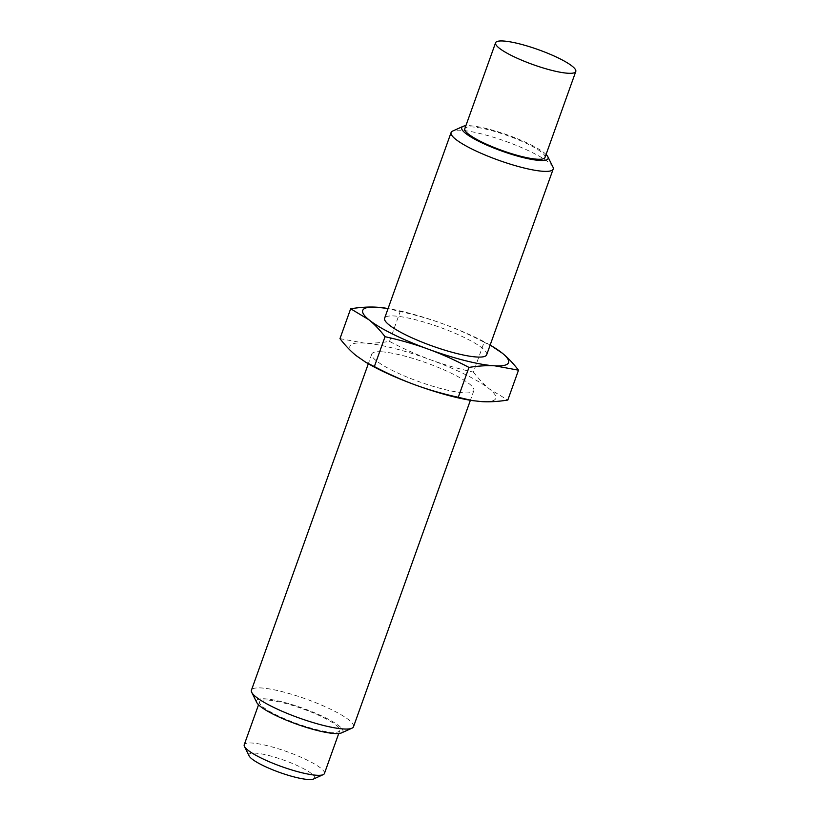 <?xml version="1.0" encoding="UTF-8"?>
<svg xmlns="http://www.w3.org/2000/svg" width="820" height="820" viewBox="0 0 820 820"><rect width="100%" height="100%" fill="white"/><g stroke="black" fill="none" stroke-linecap="round" stroke-linejoin="round"><path stroke-width="0.61" stroke-dasharray="4.1 3.07" d="M545.003 157.45A42.589 7.923 19.7 0 0 518.568 139.892A42.589 7.923 19.7 0 0 472.371 126.956A42.589 7.923 19.7 0 0 464.796 128.73M546.069 154.457A45.879 8.538 19.7 0 0 511.649 136.468A45.879 8.538 19.7 0 0 469.85 125.716A45.879 8.538 19.7 0 0 465.873 125.737M552.895 166.931A54.212 10.086 19.7 0 0 514.888 144.822A54.212 10.086 19.7 0 0 460.737 130.267A54.212 10.086 19.7 0 0 452.681 131.046M486.68 354.773A54.212 10.086 19.7 0 0 453.04 332.428A54.212 10.086 19.7 0 0 394.246 315.977A54.212 10.086 19.7 0 0 384.611 318.232M381.423 351.79A54.212 10.086 19.7 0 0 371.788 354.045A54.212 10.086 19.7 0 0 419.42 381.823A54.212 10.086 19.7 0 0 473.857 390.597A54.212 10.086 19.7 0 0 440.217 368.252A54.212 10.086 19.7 0 0 381.423 351.79M353.502 726.735A54.212 10.086 19.7 0 0 319.861 704.39A54.212 10.086 19.7 0 0 261.057 687.939A54.212 10.086 19.7 0 0 251.432 690.194M341.581 732.875A45.879 8.538 19.7 0 0 318.242 714.364A45.879 8.538 19.7 0 0 264.665 698.794A45.879 8.538 19.7 0 0 256.752 702.504M267.176 700.034A42.589 7.923 19.7 0 0 259.612 701.807A42.589 7.923 19.7 0 0 297.035 723.63A42.589 7.923 19.7 0 0 339.808 730.517A42.589 7.923 19.7 0 0 313.373 712.969A42.589 7.923 19.7 0 0 267.176 700.034M324.423 773.506A42.589 7.923 19.7 0 0 297.988 755.948A42.589 7.923 19.7 0 0 251.791 743.012A42.589 7.923 19.7 0 0 244.216 744.785M313.558 779A34.85 6.488 19.7 0 0 295.825 764.937A34.85 6.488 19.7 0 0 255.143 753.108A34.85 6.488 19.7 0 0 249.126 755.927M339.972 338.639L363.67 342.996C371.357 343.447 379.967 342.914 389.51 341.407C403.737 348.879 417.37 354.978 430.397 359.734C443.425 364.521 457.765 368.641 473.427 372.116L484.128 342.237C469.891 334.775 456.258 328.666 443.23 323.92C430.203 319.134 415.863 315.003 400.201 311.528L386.107 308.217M389.51 341.407L400.201 311.528M492.881 346.675L484.128 342.237M473.427 372.116C478.829 379.086 484.21 384.734 489.55 389.059L507.805 400.058M490.155 345.087A77.439 14.411 19.7 0 0 443.23 323.92A77.439 14.411 19.7 0 0 388.085 308.535M470.957 400.375A77.439 14.411 19.7 0 0 481.976 401.646A77.439 14.411 19.7 0 0 489.55 389.059A77.439 14.411 19.7 0 0 430.397 359.734A77.439 14.411 19.7 0 0 363.67 342.996A77.439 14.411 19.7 0 0 356.095 355.583A77.439 14.411 19.7 0 0 367.821 363.455M371.788 354.045L368.323 363.742M473.857 390.597L470.393 400.283M259.612 701.807L258.536 704.8M339.808 730.517L338.742 733.51"/><path stroke-width="1.23" d="M503.142 41A42.589 7.923 19.7 0 0 495.577 42.773A42.589 7.923 19.7 0 0 533.01 64.596A42.589 7.923 19.7 0 0 575.784 71.483A42.589 7.923 19.7 0 0 549.349 53.935A42.589 7.923 19.7 0 0 503.142 41M495.577 42.773L464.796 128.73A42.589 7.923 19.7 0 0 502.229 150.552A42.589 7.923 19.7 0 0 545.003 157.45L575.784 71.483M465.873 125.737A45.879 8.538 19.7 0 0 463.033 126.382A45.879 8.538 19.7 0 0 502.024 151.126A45.879 8.538 19.7 0 0 547.862 156.753A45.879 8.538 19.7 0 0 546.069 154.457M463.033 126.382L452.681 131.046A54.212 10.086 19.7 0 0 451.102 132.512A54.212 10.086 19.7 0 0 498.744 160.289A54.212 10.086 19.7 0 0 553.182 169.063A54.212 10.086 19.7 0 0 552.895 166.931L547.862 156.753M451.102 132.512L384.611 318.232A54.212 10.086 19.7 0 0 432.253 345.999A54.212 10.086 19.7 0 0 486.68 354.773L553.182 169.063M368.323 363.742L251.432 690.194A54.212 10.086 19.7 0 0 251.709 692.316A54.212 10.086 19.7 0 0 299.064 717.961A54.212 10.086 19.7 0 0 351.934 728.201A54.212 10.086 19.7 0 0 353.502 726.735L470.393 400.283M251.709 692.316L256.752 702.504A45.879 8.538 19.7 0 0 296.83 724.203A45.879 8.538 19.7 0 0 341.581 732.875L351.934 728.201M258.536 704.8L244.216 744.785A42.589 7.923 19.7 0 0 244.442 746.456A42.589 7.923 19.7 0 0 281.649 766.608A42.589 7.923 19.7 0 0 323.193 774.654A42.589 7.923 19.7 0 0 324.423 773.506L338.742 733.51M244.442 746.456L249.126 755.927A34.85 6.488 19.7 0 0 279.569 772.419A34.85 6.488 19.7 0 0 313.558 779L323.193 774.654M518.506 370.179L507.805 400.058C498.273 401.564 489.663 402.087 481.976 401.646L472.361 400.601L458.267 397.29C442.615 393.815 428.265 389.684 415.248 384.908C402.21 380.152 388.577 374.043 374.351 366.581L365.597 362.153L356.095 355.583C350.755 351.257 345.374 345.609 339.972 338.639L350.663 308.761L368.918 319.769C374.268 324.084 379.639 329.732 385.051 336.702C400.703 340.177 415.043 344.308 428.071 349.084C441.109 353.84 454.741 359.949 468.968 367.411C478.501 365.904 487.111 365.382 494.798 365.822L518.506 370.179C513.094 363.209 507.723 357.561 502.373 353.236L490.647 345.374A77.439 14.411 19.7 0 0 490.155 345.087M374.351 366.581L385.051 336.702M388.085 308.535A77.439 14.411 19.7 0 0 387.522 308.443L376.503 307.182C368.815 306.731 360.205 307.264 350.663 308.761M458.267 397.29L468.968 367.411M387.522 308.443A77.439 14.411 19.7 0 0 376.503 307.182A77.439 14.411 19.7 0 0 368.918 319.769A77.439 14.411 19.7 0 0 428.071 349.084A77.439 14.411 19.7 0 0 494.798 365.822A77.439 14.411 19.7 0 0 502.373 353.236A77.439 14.411 19.7 0 0 490.647 345.374M365.597 362.153L367.821 363.455A77.439 14.411 19.7 0 0 415.248 384.908A77.439 14.411 19.7 0 0 470.957 400.375L472.361 400.601"/></g></svg>
